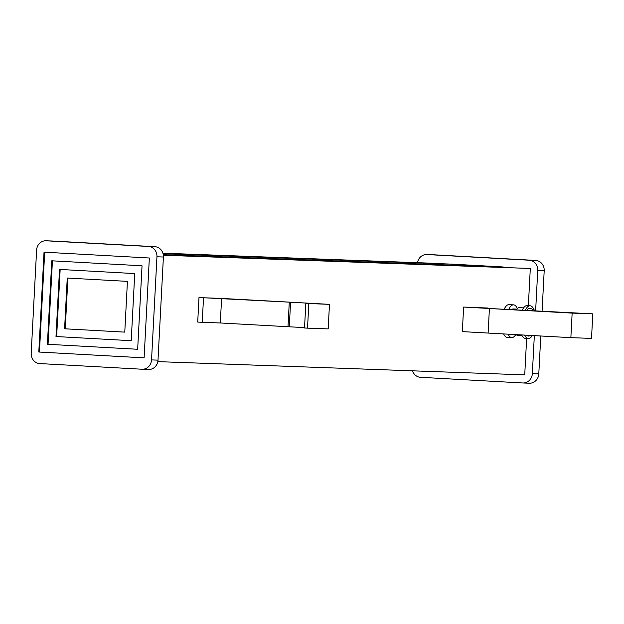 <?xml version="1.0" encoding="UTF-8"?>
<svg xmlns="http://www.w3.org/2000/svg" width="624" height="624" viewBox="0 0 624 624"><rect width="100%" height="100%" fill="white"/><g stroke="black" fill="none" stroke-linecap="round" stroke-linejoin="round"><path stroke-width="0.94" d="M572.146 313.108L489.411 308.521L592.8 313.849L572.146 313.108L570.859 337.654L591.513 338.403L592.8 313.849M489.411 308.521L488.124 333.076L570.859 337.654M329.472 304.348L245.443 299.715L325.174 304.13L305.815 303.436L304.528 327.99L307.531 328.154L328.185 328.903L329.472 304.348L305.815 303.436M289.286 326.773L290.573 302.219L289.286 302.172L287.999 326.726L304.543 327.616M307.531 328.154L308.818 303.599M535.595 311.033L534.659 310.112L529.987 308.225A13.931 5.491 93.2 0 0 529.948 308.225A13.931 5.491 93.2 0 0 526.726 310.541M526.718 335.213A13.931 5.491 93.2 0 0 528.45 336.055A13.931 5.491 93.2 0 0 528.489 336.055M533.949 309.574A16.396 6.458 93.2 0 0 530.127 305.776A16.396 6.458 93.2 0 0 530.072 305.768A16.396 6.458 93.2 0 0 525.236 310.456M524.659 335.096A16.396 6.458 93.2 0 0 528.31 338.504A16.396 6.458 93.2 0 0 528.356 338.512A16.396 6.458 93.2 0 0 532.319 335.525M527.163 305.612A16.396 6.458 93.2 0 0 527.116 305.604A16.396 6.458 93.2 0 0 527.069 305.604A16.396 6.458 93.2 0 0 522.226 310.292M521.648 334.932A16.396 6.458 93.2 0 0 525.299 338.341A16.396 6.458 93.2 0 0 525.353 338.341M519.496 307.648A13.931 5.491 93.2 0 0 519.457 307.648A13.931 5.491 93.2 0 0 519.418 307.64A13.931 5.491 93.2 0 0 516.196 309.956M516.188 334.628A13.931 5.491 93.2 0 0 517.92 335.47A13.931 5.491 93.2 0 0 517.959 335.47M513.388 308.95A12.293 4.844 93.2 0 0 513.349 308.95A12.293 4.844 93.2 0 0 513.31 308.95A12.293 4.844 93.2 0 0 511.54 309.699M517.351 308.545A16.396 6.458 93.2 0 0 513.575 304.855A16.396 6.458 93.2 0 0 513.529 304.855A16.396 6.458 93.2 0 0 508.685 309.535M508.115 334.183A16.396 6.458 93.2 0 0 511.766 337.592A16.396 6.458 93.2 0 0 511.813 337.592A16.396 6.458 93.2 0 0 515.767 334.604M509.114 304.613A16.396 6.458 93.2 0 0 509.067 304.606A16.396 6.458 93.2 0 0 509.012 304.606A16.396 6.458 93.2 0 0 504.176 309.286M503.599 333.934A16.396 6.458 93.2 0 0 507.25 337.342A16.396 6.458 93.2 0 0 507.296 337.342M289.286 302.172L221.59 298.42L220.303 322.975L202.231 322.319L197.714 322.07L199.001 297.515L290.573 302.219M221.59 298.42L203.518 297.765L202.231 322.319M487.477 308.365L537.124 311.111L463.624 307.063L462.337 331.617L488.124 333.052M526.64 338.411L524.729 374.868L157.817 361.631M163.301 254.881L530.306 268.476L528.356 305.674M530.306 268.476L163.348 255.232M487.5 308.014L463.624 307.063M142.327 369.244L148.457 369.463A9.836 9.04 -87.9 0 0 148.621 369.47A9.836 9.04 -87.9 0 0 158.005 360.142L163.402 257.018A9.836 9.04 -87.9 0 0 154.892 246.698L52.603 241.028A9.836 9.04 -87.9 0 0 52.439 241.02A9.836 9.04 -87.9 0 0 52.276 241.012M31.2 353.239A9.836 9.04 -87.9 0 0 39.71 363.566L142.007 369.229A9.836 9.04 -87.9 0 0 142.163 369.236A9.836 9.04 -87.9 0 0 151.546 359.908L156.952 256.784A9.836 9.04 -87.9 0 0 148.442 246.464L46.145 240.794A9.836 9.04 -87.9 0 0 45.989 240.786A9.836 9.04 -87.9 0 0 36.605 250.115L31.2 353.239M38.805 352.022L144.113 357.856L149.347 258.001L44.039 252.166L38.805 352.022L144.113 357.841M163.012 253.531L443.056 263.64L162.903 253.18M163.277 254.701L503.233 266.971L452.08 264.139L163.059 253.711M417.581 262.369A9.836 9.04 92.1 0 1 426.777 254.53A9.836 9.04 92.1 0 1 426.941 254.537L529.23 260.208A9.836 9.04 92.1 0 1 537.74 270.527L535.618 311.033M534.331 335.634L532.342 373.651A9.836 9.04 92.1 0 1 522.959 382.98A9.836 9.04 92.1 0 1 522.795 382.972L420.506 377.302A9.836 9.04 92.1 0 1 412.495 370.82M433.072 254.756A9.836 9.04 92.1 0 1 433.228 254.764A9.836 9.04 92.1 0 1 433.391 254.771L535.688 260.434A9.836 9.04 92.1 0 1 544.198 270.761L542.069 311.415M540.782 335.993L538.793 373.885A9.836 9.04 92.1 0 1 529.409 383.214A9.836 9.04 92.1 0 1 529.253 383.206L523.115 382.988M44.686 252.205L39.452 352.045M137.662 349.276L142.038 265.793L51.776 260.793L47.401 344.276L137.662 349.276L47.401 344.276M52.424 260.832L48.048 344.3M131.219 340.696L134.737 273.585L59.514 269.42L55.996 336.531L131.219 340.696L55.996 336.531M60.161 269.451L56.644 336.554M124.769 332.124L127.429 281.377L67.252 278.047L64.592 328.786L124.769 332.124L64.592 328.786M67.899 278.078L65.239 328.809M203.518 297.765L199.001 297.515M287.999 326.726L220.303 322.975M52.603 241.028L46.145 240.794M154.892 246.698L148.442 246.464M163.402 257.018L156.952 256.784M158.005 360.142L151.546 359.908M544.198 270.761L537.74 270.527M535.688 260.434L529.23 260.208M538.793 373.885L532.342 373.651M433.391 254.771L426.941 254.537M528.45 336.055L531.796 335.494M528.31 338.504L525.299 338.341M522.038 335.696L517.92 335.47M511.766 337.592L507.25 337.342M52.439 241.02L45.989 240.786M148.621 369.47L142.163 369.236M529.409 383.214L522.959 382.98M433.228 254.764L426.777 254.53M513.575 304.855L509.067 304.606M516.789 309.137L513.349 308.95M523.583 307.874L519.457 307.648M530.127 305.776L527.116 305.604"/></g></svg>

